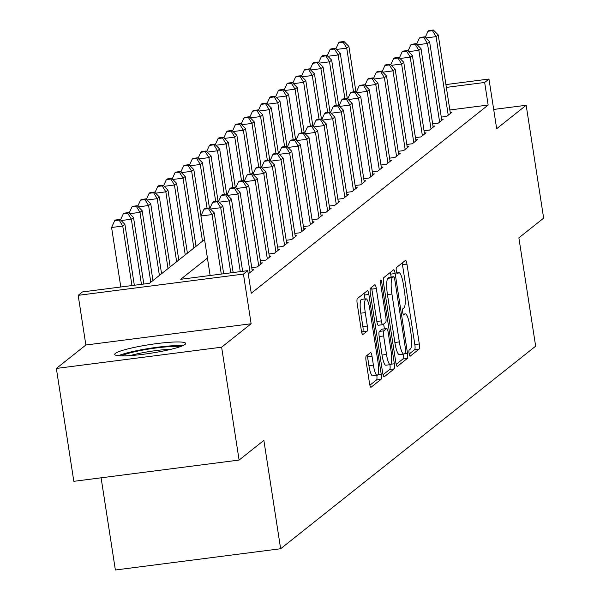 <?xml version="1.0" encoding="UTF-8"?>
<svg xmlns="http://www.w3.org/2000/svg" width="600" height="600" viewBox="0 0 600 600"><rect width="100%" height="100%" fill="white"/><g stroke="black" fill="none" stroke-linecap="round" stroke-linejoin="round"><path stroke-width="0.9" d="M409.088 353.565A3.165 0.652 82.7 0 0 410.085 356.235A3.165 0.652 82.7 0 0 410.16 356.197L419.145 349.058A4.515 0.93 82.7 0 0 419.303 343.957L406.957 264.188A4.515 0.93 82.7 0 0 405.533 260.377A4.515 0.93 82.7 0 0 405.428 260.43L396.442 267.562A3.165 0.652 82.7 0 0 396.33 271.14A3.165 0.652 82.7 0 0 397.327 273.803A3.165 0.652 82.7 0 0 397.403 273.765L398.565 272.843A14.46 2.978 82.7 0 1 398.918 272.685A14.46 2.978 82.7 0 1 403.463 284.88L404.498 291.525A14.46 2.978 82.7 0 1 403.98 307.853L402.817 308.775A3.165 0.652 82.7 0 0 402.713 312.353A3.165 0.652 82.7 0 0 403.702 315.015A3.165 0.652 82.7 0 0 403.778 314.985L404.947 314.062A14.46 2.978 82.7 0 1 405.293 313.905A14.46 2.978 82.7 0 1 409.845 326.093L410.873 332.737A14.46 2.978 82.7 0 1 410.362 349.072L409.2 349.995A3.165 0.652 82.7 0 0 409.088 353.565M185.032 344.438A35.902 4.343 -8.8 0 0 185.67 343.433A35.902 4.343 -8.8 0 0 153.233 344.077A35.902 4.343 -8.8 0 0 115.35 353.4A35.902 4.343 -8.8 0 0 114.712 354.413A35.902 4.343 -8.8 0 0 147.15 353.76A35.902 4.343 -8.8 0 0 185.032 344.438M366.233 356.002A4.515 0.93 82.7 0 0 366.075 361.11L369.54 383.49A4.515 0.93 82.7 0 0 370.965 387.3A4.515 0.93 82.7 0 0 371.07 387.248L381.053 379.32A4.515 0.93 82.7 0 0 381.21 374.22L368.865 294.45A4.515 0.93 82.7 0 0 367.44 290.64A4.515 0.93 82.7 0 0 367.327 290.685L357.353 298.612A4.515 0.93 82.7 0 0 357.195 303.72L361.38 330.75A4.515 0.93 82.7 0 0 362.798 334.56A4.515 0.93 82.7 0 0 362.91 334.515L367.178 331.118A4.515 0.93 82.7 0 0 367.335 326.017L365.265 312.608A12.082 2.49 82.7 0 1 365.985 298.83A12.082 2.49 82.7 0 1 369.788 309.015L377.918 361.53A12.082 2.49 82.7 0 1 377.197 375.315A12.082 2.49 82.7 0 1 373.395 365.123L372.038 356.37A4.515 0.93 82.7 0 0 370.612 352.567A4.515 0.93 82.7 0 0 370.507 352.612L366.233 356.002M239.1 460.065L73.83 481.32L56.355 368.445L221.625 347.19L239.1 460.065L263.865 440.385L280.642 548.745L535.65 346.178L518.873 237.817L543.645 218.145L526.17 105.27L496.665 128.708L488.978 79.043L484.665 82.47L488.16 105.045L251.25 293.243L247.755 270.668L243.442 274.087L78.172 295.343L82.485 291.923L149.483 283.305L204.562 239.55M221.625 347.19L251.13 323.752L243.442 274.087M395.842 362.595A4.515 0.93 82.7 0 0 397.26 366.405A4.515 0.93 82.7 0 0 397.373 366.36L407.347 358.433A4.515 0.93 82.7 0 0 407.513 353.325L395.16 273.555A4.515 0.93 82.7 0 0 393.735 269.745A4.515 0.93 82.7 0 0 393.63 269.798L383.647 277.725A4.515 0.93 82.7 0 0 383.49 282.825L395.842 362.595M394.2 368.88L384.225 376.8A4.515 0.93 82.7 0 1 384.112 376.853A4.515 0.93 82.7 0 1 382.688 373.043L370.343 293.272A4.515 0.93 82.7 0 1 370.5 288.173L374.767 284.775A4.515 0.93 82.7 0 1 374.88 284.73A4.515 0.93 82.7 0 1 376.305 288.54L381.308 320.888A4.515 0.93 82.7 0 0 382.733 324.697A4.515 0.93 82.7 0 0 382.845 324.645L385.673 322.395A4.515 0.93 82.7 0 0 385.838 317.295L380.618 283.612A3.165 0.652 82.7 0 1 380.812 280.005A3.165 0.652 82.7 0 1 381.803 282.675L394.357 363.772A4.515 0.93 82.7 0 1 394.2 368.88L389.73 369.45L383.04 374.767M526.17 105.27L493.68 109.448M441.278 117.097L446.73 116.392L451.897 112.29L450.24 112.5M432.66 123.938L438.12 123.24L443.287 119.13L441.623 119.34M424.05 130.785L429.502 130.08L434.67 125.97L433.013 126.188M415.433 137.625L420.885 136.92L426.053 132.817L424.395 133.028M406.815 144.465L412.275 143.767L417.442 139.657L415.778 139.875M398.205 151.312L403.658 150.608L408.825 146.505L407.168 146.715M389.588 158.153L395.04 157.455L400.207 153.345L398.55 153.562M380.97 165L386.43 164.295L391.597 160.192L389.933 160.403M372.36 171.84L377.812 171.142L382.98 167.032L381.322 167.25M363.743 178.688L369.195 177.983L374.362 173.88L372.705 174.09M355.125 185.528L360.577 184.83L365.752 180.72L364.087 180.938M346.515 192.375L351.968 191.67L357.135 187.567L355.478 187.778M337.897 199.215L343.35 198.517L348.517 194.407L346.86 194.625M329.28 206.062L334.733 205.358L339.907 201.255L338.243 201.465M320.67 212.903L326.123 212.205L331.29 208.095L329.632 208.312M312.053 219.75L317.505 219.045L322.673 214.942L321.015 215.153M303.435 226.59L308.888 225.892L314.062 221.782L312.397 222M294.825 233.438L300.278 232.733L305.445 228.63L303.788 228.84M286.207 240.278L291.66 239.58L296.827 235.47L295.17 235.688M277.59 247.125L283.043 246.42L288.218 242.317L286.553 242.528M268.972 253.965L274.433 253.267L279.6 249.157L277.942 249.375M260.362 260.812L265.815 260.108L270.983 256.005L269.325 256.215M251.745 267.653L257.197 266.947L262.373 262.845L260.707 263.055M248.243 273.84L253.755 269.685L252.097 269.903M488.16 105.045L449.85 109.972M101.1 477.81L115.373 570L280.642 548.745M251.13 323.752L85.86 345.007L56.355 368.445M85.86 345.007L78.172 295.343M207.435 258.09L180.75 279.285L247.755 270.668M484.665 82.47L446.355 87.398M445.92 84.585L488.978 79.043M409.162 354.015L414.683 349.635A4.515 0.93 82.7 0 0 414.84 344.528L402.487 264.757A4.515 0.93 82.7 0 0 402.143 263.032M391.147 277.043L390.69 274.132A4.515 0.93 82.7 0 0 390.345 272.407M396.188 364.327L402.885 359.002A4.515 0.93 82.7 0 0 403.088 354.195M405.457 352.965A3.165 0.652 82.7 0 0 405.57 349.395L394.732 279.375A3.165 0.652 82.7 0 0 393.735 276.705A3.165 0.652 82.7 0 0 393.66 276.743L392.43 277.718A14.46 2.978 82.7 0 0 391.92 294.045L399.33 341.91A14.46 2.978 82.7 0 0 403.882 354.097A14.46 2.978 82.7 0 0 404.235 353.94L405.457 352.965M389.355 277.298A3.165 0.652 82.7 0 0 389.272 277.282A3.165 0.652 82.7 0 0 389.19 277.312L393.66 276.743M403.882 354.097L399.412 354.668A14.46 2.978 82.7 0 1 394.868 342.48L387.457 294.623A14.46 2.978 82.7 0 1 387.967 278.288L389.19 277.312M382.612 324.675L378.375 325.222A4.515 0.93 82.7 0 1 378.263 325.275A4.515 0.93 82.7 0 1 376.845 321.465L371.835 289.11A4.515 0.93 82.7 0 0 371.49 287.385M383.647 324.007L384.397 328.853M386.505 354.457A12.082 2.49 82.7 0 0 390.315 364.65A12.082 2.49 82.7 0 0 391.035 350.865L388.17 332.362A4.515 0.93 82.7 0 0 386.745 328.553A4.515 0.93 82.7 0 0 386.632 328.605L383.805 330.855A4.515 0.93 82.7 0 0 383.64 335.955L386.505 354.457L382.043 355.035A12.082 2.49 82.7 0 0 385.845 365.22L390.315 364.65M382.395 329.145A4.515 0.93 82.7 0 0 382.282 329.13A4.515 0.93 82.7 0 0 382.17 329.175L386.632 328.605M382.043 355.035L379.178 336.532A4.515 0.93 82.7 0 1 379.335 331.425L382.17 329.175M389.73 369.45A4.515 0.93 82.7 0 0 389.947 364.695M377.197 375.315L372.728 375.892A12.082 2.49 82.7 0 1 368.925 365.7L367.567 356.947A4.515 0.93 82.7 0 0 367.222 355.222M365.985 298.83L361.515 299.4A12.082 2.49 82.7 0 0 360.795 313.185L365.265 312.608M361.725 332.475L362.715 331.695A4.515 0.93 82.7 0 0 362.873 326.587L360.795 313.185M365.002 298.95L364.395 295.02A4.515 0.93 82.7 0 0 364.05 293.295M369.885 385.215L376.582 379.897A4.515 0.93 82.7 0 0 376.822 375.36M355.913 91.71L348.9 46.418L346.74 48.127L353.52 91.883M343.995 41.49L339.525 42.068L338.663 42.75L343.132 42.172L343.995 41.49L348.9 46.418M343.132 42.172L346.74 48.127L336.487 49.448M335.895 48.855L338.663 42.75M448.237 115.192L436.08 36.638L438.232 34.928L450.39 113.483M432.465 30.682L433.327 30L428.857 30.578L427.995 31.26L432.465 30.682L436.08 36.638L425.82 37.957M427.995 31.26L425.235 37.365M438.232 34.928L433.327 30M121.425 355.882A31.065 3.757 171.2 0 1 140.715 350.475A31.065 3.757 171.2 0 1 179.715 346.853M171.3 349.23A28.763 3.48 -8.8 0 0 141.803 352.882A28.763 3.48 -8.8 0 0 130.163 355.605M182.528 345.795A35.67 4.312 -8.8 0 0 139.222 350.168A35.67 4.312 -8.8 0 0 118.425 355.725M347.295 98.55L340.282 53.258L338.13 54.968L344.903 98.73M335.377 48.33L330.907 48.907L330.045 49.59L334.515 49.02L335.377 48.33L340.282 53.258M334.515 49.02L338.13 54.968L327.87 56.287M327.285 55.695L330.045 49.59M338.678 105.398L331.665 60.105L329.513 61.815L336.285 105.57M326.76 55.177L322.298 55.748L321.435 56.438L325.897 55.86L326.76 55.177L331.665 60.105M325.897 55.86L329.513 61.815L319.252 63.135M318.668 62.543L321.435 56.438M330.06 112.238L323.055 66.945L320.895 68.655L327.675 112.417M318.15 62.017L313.68 62.595L312.817 63.278L317.288 62.707L318.15 62.017L323.055 66.945M317.288 62.707L320.895 68.655L310.642 69.975M310.05 69.383L312.817 63.278M321.45 119.085L314.438 73.793L312.285 75.502L319.058 119.257M309.532 68.865L305.062 69.435L304.2 70.125L308.67 69.547L309.532 68.865L314.438 73.793M308.67 69.547L312.285 75.502L302.025 76.823M301.44 76.23L304.2 70.125M439.627 122.04L427.463 43.477L429.615 41.767L441.78 120.33M423.847 37.53L424.71 36.84L420.248 37.418L419.385 38.1L423.847 37.53L427.463 43.477L417.202 44.797M419.385 38.1L416.618 44.213M429.615 41.767L424.71 36.84M431.01 128.88L418.845 50.325L421.005 48.615L433.162 127.17M415.237 44.37L416.1 43.688L411.63 44.265L410.768 44.947L415.237 44.37L418.845 50.325L408.592 51.645M410.768 44.947L408 51.052M421.005 48.615L416.1 43.688M422.393 135.727L410.235 57.165L412.388 55.455L424.545 134.017M406.62 51.218L407.482 50.528L403.013 51.105L402.15 51.787L406.62 51.218L410.235 57.165L399.975 58.485M402.15 51.787L399.39 57.892M412.388 55.455L407.482 50.528M413.783 142.567L401.618 64.012L403.77 62.302L415.935 140.858M398.002 58.057L398.865 57.375L394.403 57.945L393.54 58.635L398.002 58.057L401.618 64.012L391.357 65.332M393.54 58.635L390.772 64.74M403.77 62.302L398.865 57.375M312.832 125.925L305.82 80.633L303.668 82.343L310.44 126.105M300.915 75.705L296.452 76.282L295.59 76.965L300.053 76.395L300.915 75.705L305.82 80.633M300.053 76.395L303.668 82.343L293.407 83.662M292.822 83.07L295.59 76.965M405.165 149.415L393 70.852L395.16 69.142L407.317 147.705M389.393 64.905L390.255 64.215L385.785 64.793L384.923 65.475L389.393 64.905L393 70.852L382.748 72.172M384.923 65.475L382.155 71.58M395.16 69.142L390.255 64.215M304.215 132.773L297.21 87.472L295.05 89.19L301.83 132.945M292.305 82.552L287.835 83.123L286.972 83.812L291.442 83.235L292.305 82.552L297.21 87.472M291.442 83.235L295.05 89.19L284.798 90.51M284.205 89.918L286.972 83.812M396.548 156.255L384.39 77.7L386.543 75.99L398.7 154.545M380.775 71.745L381.638 71.062L377.168 71.633L376.305 72.323L380.775 71.745L384.39 77.7L374.13 79.02M376.305 72.323L373.538 78.427M386.543 75.99L381.638 71.062M295.605 139.613L288.593 94.32L286.44 96.03L293.212 139.792M283.688 89.392L279.218 89.97L278.355 90.653L282.825 90.082L283.688 89.392L288.593 94.32M282.825 90.082L286.44 96.03L276.18 97.35M275.587 96.757L278.355 90.653M387.938 163.102L375.772 84.54L377.925 82.83L390.09 161.392M372.157 78.593L373.02 77.903L368.558 78.48L367.695 79.162L372.157 78.593L375.772 84.54L365.513 85.86M367.695 79.162L364.928 85.267M377.925 82.83L373.02 77.903M286.987 146.46L279.975 101.16L277.822 102.877L284.595 146.632M275.07 96.24L270.608 96.81L269.745 97.5L274.207 96.922L275.07 96.24L279.975 101.16M274.207 96.922L277.822 102.877L267.562 104.19M266.978 103.605L269.745 97.5M379.32 169.942L367.155 91.387L369.308 89.67L381.472 168.233M363.548 85.433L364.41 84.75L359.94 85.32L359.077 86.01L363.548 85.433L367.155 91.387L356.895 92.707M359.077 86.01L356.31 92.115M369.308 89.67L364.41 84.75M278.37 153.3L271.358 108.007L269.205 109.718L275.985 153.48M266.46 103.08L261.99 103.657L261.127 104.34L265.597 103.762L266.46 103.08L271.358 108.007M265.597 103.762L269.205 109.718L258.945 111.038M258.36 110.445L261.127 104.34M370.702 176.79L358.545 98.227L360.697 96.517L372.855 175.072M354.93 92.28L355.793 91.59L351.322 92.168L350.46 92.85L354.93 92.28L358.545 98.227L348.285 99.547M350.46 92.85L347.692 98.955M360.697 96.517L355.793 91.59M269.76 160.148L262.748 114.847L260.595 116.565L267.368 160.32M257.843 109.927L253.373 110.498L252.51 111.188L256.98 110.61L257.843 109.927L262.748 114.847M256.98 110.61L260.595 116.565L250.335 117.877M249.743 117.292L252.51 111.188M362.093 183.63L349.928 105.075L352.08 103.358L364.245 181.92M346.312 99.12L347.175 98.438L342.712 99.007L341.85 99.698L346.312 99.12L349.928 105.075L339.668 106.387M341.85 99.698L339.082 105.802M352.08 103.358L347.175 98.438M261.142 166.988L254.13 121.695L251.978 123.405L258.75 167.16M249.225 116.767L244.763 117.345L243.9 118.028L248.362 117.45L249.225 116.767L254.13 121.695M248.362 117.45L251.978 123.405L241.718 124.725M241.132 124.132L243.9 118.028M353.475 190.477L341.31 111.915L343.462 110.205L355.627 188.76M337.702 105.96L338.558 105.278L334.095 105.855L333.233 106.538L337.702 105.96L341.31 111.915L331.05 113.235M333.233 106.538L330.465 112.642M343.462 110.205L338.558 105.278M252.525 173.835L245.513 128.535L243.36 130.245L250.14 174.007M240.608 123.615L236.145 124.185L235.282 124.868L239.752 124.297L240.608 123.615L245.513 128.535M239.752 124.297L243.36 130.245L233.1 131.565M232.515 130.98L235.282 124.868M344.858 197.317L332.7 118.762L334.853 117.045L347.01 195.608M329.085 112.808L329.947 112.125L325.478 112.695L324.615 113.385L329.085 112.808L332.7 118.762L322.44 120.075M324.615 113.385L321.847 119.49M334.853 117.045L329.947 112.125M243.915 180.675L236.903 135.382L234.75 137.093L241.522 180.847M231.998 130.455L227.528 131.032L226.665 131.715L231.135 131.137L231.998 130.455L236.903 135.382M231.135 131.137L234.75 137.093L224.49 138.413M223.897 137.82L226.665 131.715M336.24 204.165L324.082 125.602L326.235 123.892L338.4 202.447M320.468 119.648L321.33 118.965L316.868 119.542L316.005 120.225L320.468 119.648L324.082 125.602L313.822 126.922M316.005 120.225L313.237 126.33M326.235 123.892L321.33 118.965M235.298 187.523L228.285 142.222L226.132 143.933L232.905 187.695M223.38 137.303L218.917 137.873L218.055 138.555L222.517 137.985L223.38 137.303L228.285 142.222M222.517 137.985L226.132 143.933L215.873 145.252M215.288 144.667L218.055 138.555M327.63 211.005L315.465 132.442L317.618 130.733L329.782 209.295M311.858 126.495L312.712 125.812L308.25 126.382L307.388 127.065L311.858 126.495L315.465 132.442L305.205 133.762M307.388 127.065L304.62 133.178M317.618 130.733L312.712 125.812M226.68 194.362L219.667 149.07L217.515 150.78L224.288 194.535M214.763 144.142L210.3 144.72L209.438 145.403L213.907 144.825L214.763 144.142L219.667 149.07M213.907 144.825L217.515 150.78L207.255 152.1M206.67 151.507L209.438 145.403M319.013 217.845L306.855 139.29L309.007 137.58L321.165 216.135M303.24 133.335L304.103 132.653L299.632 133.23L298.77 133.913L303.24 133.335L306.855 139.29L296.595 140.61M298.77 133.913L296.002 140.017M309.007 137.58L304.103 132.653M218.07 201.21L211.058 155.91L208.905 157.62L215.678 201.382M206.153 150.99L201.683 151.56L200.82 152.243L205.29 151.672L206.153 150.99L211.058 155.91M205.29 151.672L208.905 157.62L198.645 158.94M198.053 158.355L200.82 152.243M310.395 224.692L298.237 146.13L300.39 144.42L312.555 222.983M294.623 140.183L295.485 139.5L291.022 140.07L290.16 140.752L294.623 140.183L298.237 146.13L287.978 147.45M290.16 140.752L287.392 146.865M300.39 144.42L295.485 139.5M209.452 208.05L202.44 162.757L200.288 164.468L207.06 208.222M197.535 157.83L193.072 158.407L192.21 159.09L196.673 158.512L197.535 157.83L202.44 162.757M196.673 158.512L200.288 164.468L190.028 165.788M189.442 165.195L192.21 159.09M301.785 231.532L289.62 152.977L291.772 151.267L303.938 229.822M286.013 147.023L286.868 146.34L282.405 146.917L281.543 147.6L286.013 147.023L289.62 152.977L279.36 154.297M281.543 147.6L278.775 153.705M291.772 151.267L286.868 146.34M200.985 215.858L193.822 169.597L191.67 171.308L202.493 241.2M188.917 164.67L184.455 165.248L183.593 165.93L188.062 165.36L188.917 164.67L193.822 169.597M188.062 165.36L191.67 171.308L181.41 172.627M180.825 172.042L183.593 165.93M293.168 238.38L281.01 159.817L283.163 158.108L295.32 236.67M277.395 153.87L278.257 153.188L273.788 153.757L272.925 154.44L277.395 153.87L281.01 159.817L270.75 161.137M272.925 154.44L270.157 160.553M283.163 158.108L278.257 153.188M196.028 246.33L185.212 176.445L183.06 178.155L193.875 248.04M180.308 171.517L175.837 172.095L174.975 172.778L179.445 172.2L180.308 171.517L185.212 176.445M179.445 172.2L183.06 178.155L172.8 179.475M172.208 178.882L174.975 172.778M284.55 245.22L272.392 166.665L274.545 164.955L286.71 243.51M268.778 160.71L269.64 160.028L265.178 160.605L264.315 161.288L268.778 160.71L272.392 166.665L262.132 167.985M264.315 161.288L261.548 167.392M274.545 164.955L269.64 160.028M187.417 253.17L176.595 183.285L174.442 184.995L185.257 254.888M171.69 178.358L167.227 178.935L166.365 179.618L170.828 179.047L171.69 178.358L176.595 183.285M170.828 179.047L174.442 184.995L164.183 186.315M163.597 185.722L166.365 179.618M275.94 252.067L263.775 173.505L265.928 171.795L278.093 250.358M260.168 167.558L261.022 166.868L256.56 167.445L255.697 168.127L260.168 167.558L263.775 173.505L253.515 174.825M255.697 168.127L252.93 174.24M265.928 171.795L261.022 166.868M178.8 260.017L167.977 190.132L165.825 191.843L176.648 261.728M163.072 185.205L158.61 185.782L157.748 186.465L162.218 185.887L163.072 185.205L167.977 190.132M162.218 185.887L165.825 191.843L155.565 193.163M154.98 192.57L157.748 186.465M267.322 258.907L255.165 180.352L257.317 178.642L269.475 257.197M251.55 174.398L252.413 173.715L247.942 174.292L247.08 174.975L251.55 174.398L255.165 180.352L244.905 181.672M247.08 174.975L244.312 181.08M257.317 178.642L252.413 173.715M170.183 266.858L159.368 196.972L157.215 198.683L168.03 268.567M154.462 192.045L149.993 192.623L149.13 193.305L153.6 192.735L154.462 192.045L159.368 196.972M153.6 192.735L157.215 198.683L146.955 200.002M146.363 199.41L149.13 193.305M258.705 265.755L246.548 187.192L248.7 185.483L260.865 264.045M242.933 181.245L243.795 180.555L239.325 181.132L238.47 181.815L242.933 181.245L246.548 187.192L236.288 188.512M238.47 181.815L235.702 187.92M248.7 185.483L243.795 180.555M161.572 273.705L150.75 203.82L148.597 205.53L159.413 275.415M145.845 198.892L141.375 199.462L140.52 200.153L144.983 199.575L145.845 198.892L150.75 203.82M144.983 199.575L148.597 205.53L138.337 206.85M137.752 206.257L140.52 200.153M250.095 272.595L237.93 194.04L240.083 192.33L252.248 270.885M234.322 188.085L235.178 187.403L230.715 187.98L229.853 188.663L234.322 188.085L237.93 194.04L227.67 195.36M229.853 188.663L227.085 194.767M240.083 192.33L235.178 187.403M152.955 280.545L142.132 210.66L139.98 212.37L150.803 282.255M137.227 205.733L132.765 206.31L131.903 206.993L136.365 206.423L137.227 205.733L142.132 210.66M136.365 206.423L139.98 212.37L129.72 213.69M129.135 213.097L131.903 206.993M240.27 271.627L229.312 200.88L231.472 199.17L242.64 271.32M225.705 194.933L226.567 194.243L222.097 194.82L221.235 195.502L225.705 194.933L229.312 200.88L219.06 202.2M221.235 195.502L218.468 201.608M231.472 199.17L226.567 194.243M143.82 284.032L133.523 217.507L131.363 219.218L141.45 284.34M128.618 212.58L124.148 213.15L123.285 213.84L127.755 213.263L128.618 212.58L133.523 217.507M127.755 213.263L131.363 219.218L121.11 220.538M120.517 219.945L123.285 213.84M230.782 272.85L220.702 207.728L222.855 206.017L233.153 272.543M217.087 201.772L217.95 201.09L213.48 201.66L212.625 202.35L217.087 201.772L220.702 207.728L210.442 209.048M212.625 202.35L209.858 208.455M222.855 206.017L217.95 201.09M134.333 285.255L124.905 224.347L122.752 226.058L111.585 227.498L120.795 286.995M119.137 220.11L120 219.42L115.53 219.998L114.675 220.68L119.137 220.11L122.752 226.058L131.962 285.555M120 219.42L124.905 224.347M111.585 227.498L114.675 220.68M221.295 274.065L212.085 214.567L214.237 212.858L223.665 273.765M210.127 275.505L200.917 216.007L212.085 214.567L208.47 208.62L209.333 207.93L204.87 208.507L204.007 209.19L208.47 208.62M204.007 209.19L200.917 216.007M214.237 212.858L209.333 207.93M403.178 314.288L404.947 314.062M396.795 273.075L398.565 272.843M402.487 264.757L406.957 264.188M414.84 344.528L419.303 343.957M414.683 349.635L419.145 349.058M390.69 274.132L395.16 273.555M404.52 353.715L407.513 353.325M402.885 359.002L407.347 358.433M387.967 278.288L392.43 277.718M387.457 294.623L391.92 294.045M394.868 342.48L399.33 341.91M371.835 289.11L376.305 288.54M376.845 321.465L381.308 320.888M380.52 282.84L381.803 282.675M390.855 364.222L394.357 363.772M379.335 331.425L383.805 330.855M379.178 336.532L383.64 335.955M367.567 356.947L372.038 356.37M368.925 365.7L373.395 365.123M362.873 326.587L367.335 326.017M362.715 331.695L367.178 331.118M364.395 295.02L368.865 294.45M377.88 374.647L381.21 374.22M376.582 379.897L381.053 379.32M403.14 314.183L405.293 313.905M396.757 272.962L398.918 272.685M389.272 277.282L393.735 276.705M378.263 325.275L382.733 324.697M382.282 329.13L386.745 328.553"/></g></svg>

